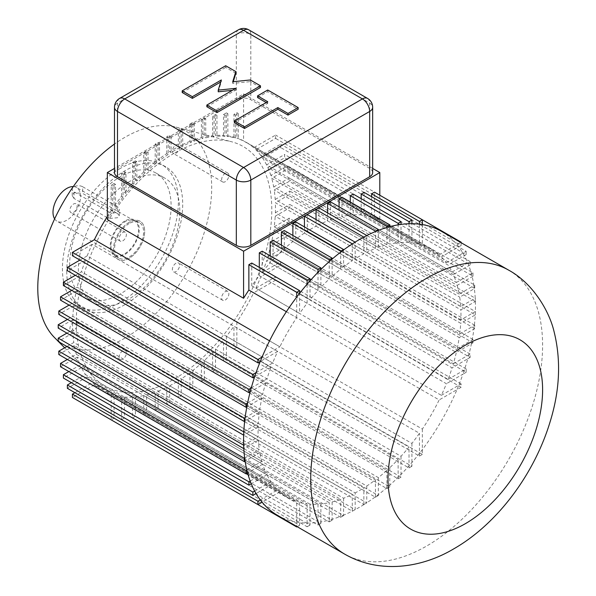 <?xml version="1.0" encoding="UTF-8"?>
<svg xmlns="http://www.w3.org/2000/svg" width="596" height="596" viewBox="0 0 596 596"><rect width="100%" height="100%" fill="white"/><g stroke="black" fill="none" stroke-linecap="round" stroke-linejoin="round"><path stroke-width="0.45" stroke-dasharray="2.98 2.23" d="M269.556 340.852L279.867 346.805L262.076 357.071M82.71 186.779L117.486 206.857L117.486 213.532L82.71 193.447L82.71 186.779A6.146 3.546 0 0 0 76.005 186.004A6.146 3.546 0 0 0 72.213 189.29A6.146 3.546 0 0 0 74.016 191.8L74.016 198.468L108.792 218.546L108.792 211.878A6.146 3.546 0 0 0 115.497 212.645A6.146 3.546 0 0 0 119.289 209.367A6.146 3.546 0 0 0 117.486 206.857M110.968 245.768A19.474 11.242 120 0 0 114.998 254.678A19.474 11.242 120 0 0 124.735 253.717A19.474 11.242 120 0 0 137.46 236.56A19.474 11.242 120 0 0 134.472 220.952A19.474 11.242 120 0 0 124.735 221.921A19.474 11.242 120 0 0 110.968 245.768M117.486 213.532L119.289 215.625L117.486 217.734L108.792 218.546M74.016 198.468L72.213 195.548L74.016 192.635L82.71 193.447M54.638 218.874A19.474 11.242 120 0 0 57.03 221.213A19.474 11.242 120 0 0 66.767 220.244A19.474 11.242 120 0 0 79.484 203.087A19.474 11.242 120 0 0 76.504 187.487A19.474 11.242 120 0 0 73.286 186.585M124.735 221.079A20.495 11.831 120 0 0 110.245 246.185A20.495 11.831 120 0 0 114.492 255.565A20.495 11.831 120 0 0 124.735 254.552A20.495 11.831 120 0 0 138.123 236.493A20.495 11.831 120 0 0 134.987 220.066A20.495 11.831 120 0 0 124.735 221.079M122.769 240.866A5.126 2.958 120 0 0 126.121 236.351A5.126 2.958 120 0 0 125.331 232.246A5.126 2.958 120 0 0 122.769 232.5A5.126 2.958 120 0 0 119.424 237.014A5.126 2.958 120 0 0 120.213 241.119A5.126 2.958 120 0 0 122.769 240.866M277.535 515.361A163.967 94.667 120 0 0 296.689 522.156L296.689 501.616L111.184 394.515L111.184 419.86L114.082 418.183L114.082 395.386A143.472 82.829 120 0 0 121.614 396.824L307.119 503.925A143.472 82.829 120 0 1 299.587 502.48L114.082 395.386M299.587 502.48L299.587 522.573A163.967 94.667 -60 0 1 296.689 522.156L296.689 526.424M114.082 418.183L299.587 525.285L299.587 522.573A163.967 94.667 120 0 0 307.119 523.042L307.119 503.925M169.666 402.486L355.171 509.587L355.171 492.914L169.666 385.813L169.666 402.486L166.768 404.163L166.768 387.296L352.273 494.389A143.472 82.829 120 0 1 343.594 498.249L158.089 391.147L158.089 408.498L155.191 410.167L155.191 392.243L340.696 499.344A143.472 82.829 120 0 1 332.136 501.966L146.631 394.872L146.631 413.11L143.733 414.786L143.733 395.55L329.238 502.652A143.472 82.829 120 0 1 320.909 503.985L135.404 396.884L135.404 416.284L132.506 417.96L132.506 397.115L318.003 504.216A143.472 82.829 120 0 1 310.017 504.194L310.017 523.005A163.967 94.667 -60 0 1 307.119 523.042L307.119 526.752L121.614 419.658L121.614 396.824M310.017 504.194L124.512 397.092L124.512 417.982L310.017 525.083L310.017 523.005A163.967 94.667 120 0 0 318.003 522.334L318.003 504.216M320.909 503.985L320.909 521.895A163.967 94.667 -60 0 1 318.003 522.334L318.003 525.061L132.506 417.96M135.404 416.284L320.909 523.385L320.909 521.895A163.967 94.667 120 0 0 329.238 520.077L329.238 502.652M332.136 501.966L332.136 519.265A163.967 94.667 -60 0 1 329.238 520.077L329.238 521.887L143.733 414.786M146.631 413.11L332.136 520.211L332.136 519.265A163.967 94.667 120 0 0 340.696 516.33L340.696 499.344M343.594 498.249L343.594 515.168A163.967 94.667 -60 0 1 340.696 516.33L340.696 517.268L155.191 410.167M158.089 408.498L343.594 515.6L343.594 515.168A163.967 94.667 120 0 0 352.273 511.167L352.273 494.389M355.171 509.587L353.719 510.422A163.967 94.667 -60 0 1 352.273 511.167L166.768 404.163M352.273 511.256L353.719 510.422A163.967 94.667 120 0 0 359.515 507.241A163.967 94.667 120 0 0 365.311 503.732L363.865 504.566L178.36 397.465L178.36 380.792L363.865 487.893A143.472 82.829 120 0 1 359.515 490.508A143.472 82.829 120 0 1 355.171 492.914M253.665 147.734A143.472 82.829 120 0 0 245.746 142.019L431.251 249.121A143.472 82.829 120 0 1 439.163 254.827L253.665 147.734L275.613 135.061L275.613 138.406L255.863 149.805L441.368 256.906A143.472 82.829 120 0 1 446.389 262.709L260.884 155.608L280.656 144.195L280.656 147.54L262.568 157.985L448.073 265.086A143.472 82.829 120 0 1 452.081 271.992L266.576 164.891L284.627 154.468L284.627 157.821L267.827 167.521L453.332 274.622A143.472 82.829 120 0 1 456.342 282.504L270.837 175.403L287.495 165.785L287.495 169.13L271.694 178.249L457.199 285.35A143.472 82.829 120 0 1 459.203 294.081L473.917 285.581A163.967 94.667 -60 0 1 474.356 288.68L459.71 297.136A143.472 82.829 120 0 1 460.708 306.575L475.228 298.194A163.967 94.667 120 0 0 474.356 288.68L474.729 288.464L289.224 181.363L274.205 190.035L459.71 297.136M475.31 311.529L475.31 313.205A163.967 94.667 120 0 0 475.31 299.818L475.31 301.494L460.872 309.831A143.472 82.829 120 0 1 460.872 319.873L475.31 311.529L289.805 204.435L289.805 207.78L275.203 216.214L460.708 323.315A143.472 82.829 120 0 1 459.71 333.909L274.205 226.808A143.472 82.829 120 0 0 275.203 216.214M343.594 249.947L343.594 266.866A143.472 82.829 120 0 1 352.273 260.705L352.273 243.935M431.251 249.121A143.472 82.829 120 0 0 422.348 245.12L374.519 217.51A143.472 82.829 -60 0 1 379.808 219.619L243.578 140.969A143.472 82.829 120 0 0 238.288 138.853L236.843 138.019A143.472 82.829 120 0 1 245.746 142.019M107.347 216.46A143.472 82.829 120 0 1 111.184 210.567L112.629 211.401A143.472 82.829 120 0 0 107.347 219.619M286.378 311.715L296.689 317.668A143.472 82.829 120 0 0 279.867 346.805M255.863 288.211A143.472 82.829 120 0 0 260.884 276.611L446.389 383.712A143.472 82.829 120 0 1 441.368 395.312L255.863 288.211L275.613 276.812L275.613 280.157L253.665 292.83L439.163 399.931A143.472 82.829 120 0 1 422.348 429.068L236.843 321.967A143.472 82.829 120 0 0 253.665 292.83M304.444 226.92L304.444 233.096L352.273 260.705M330.512 201.85L330.512 219.782L378.333 247.392L378.333 230.399M143.733 152.71L145.178 153.544L145.178 172.78L143.733 171.946L143.733 152.71L146.631 151.034L146.631 169.279L148.076 170.113A143.472 82.829 120 0 1 156.636 162.857L155.191 162.023L155.191 144.09L158.089 142.422L158.089 159.765A143.472 82.829 120 0 1 166.768 153.604L168.214 154.446L168.214 137.579L166.768 136.737L169.666 135.069L169.666 151.742L171.112 152.576L171.112 135.903L169.666 135.069M168.214 137.579L171.112 135.903M174.01 153.351A138.294 79.842 120 0 0 86.86 265.369A138.294 79.842 120 0 0 94.958 378.371A138.294 79.842 120 0 0 174.01 379.183A138.294 79.842 120 0 0 267.001 247.526A138.294 79.842 120 0 0 231.568 141.751A138.294 79.842 120 0 0 174.01 153.351M111.184 210.567L111.184 185.222L114.082 183.546L114.082 206.35L115.527 207.185A143.472 82.829 120 0 1 123.067 197.045L123.067 174.211L125.965 172.542L125.965 193.424A143.472 82.829 120 0 1 133.951 184.179L133.951 163.341L136.849 161.665L136.849 181.065A143.472 82.829 120 0 1 145.178 172.78M123.067 197.045L121.614 196.203A143.472 82.829 120 0 0 114.082 206.35M121.614 196.203L121.614 173.376L124.512 171.7L124.512 192.59L125.965 193.424M133.951 184.179L132.506 183.344A143.472 82.829 120 0 0 124.512 192.59M132.506 183.344L132.506 162.499L135.404 160.831L135.404 180.23L136.849 181.065M143.733 171.946A143.472 82.829 120 0 0 135.404 180.23M155.191 162.023A143.472 82.829 120 0 0 146.631 169.279M166.768 153.604L166.768 136.737M191.383 142.221L189.93 141.379L189.93 124.035L191.383 124.869L191.383 142.221A143.472 82.829 120 0 0 182.704 146.072L182.704 129.205L179.806 130.882L179.806 147.555L178.36 146.72A143.472 82.829 120 0 0 174.01 149.127A143.472 82.829 120 0 0 169.666 151.742M178.36 146.72L178.36 130.047L181.258 128.371L181.258 145.238L182.704 146.072M189.93 141.379A143.472 82.829 120 0 0 181.258 145.238M189.93 124.035L192.836 122.359L192.836 140.291L194.281 141.125A143.472 82.829 120 0 1 202.841 138.495L202.841 120.258L205.739 118.582L205.739 137.818A143.472 82.829 120 0 1 214.068 136.484L214.068 117.084L216.966 115.408L216.966 136.253A143.472 82.829 120 0 1 224.96 136.275L224.96 115.386L227.858 113.709L227.858 136.544A143.472 82.829 120 0 1 235.39 137.981L235.39 115.184L238.288 113.508L238.288 138.853M202.841 138.495L201.396 137.661A143.472 82.829 120 0 0 192.836 140.291M201.396 137.661L201.396 119.424L204.294 117.747L204.294 136.983L205.739 137.818M214.068 136.484L212.623 135.65A143.472 82.829 120 0 0 204.294 136.983M212.623 135.65L212.623 116.242L215.521 114.574L215.521 135.411L216.966 136.253M224.96 136.275L223.507 135.434A143.472 82.829 120 0 0 215.521 135.411M223.507 135.434L223.507 114.551L226.405 112.875L226.405 135.709L227.858 136.544M235.39 137.981L233.945 137.147A143.472 82.829 120 0 0 226.405 135.709M233.945 137.147L233.945 114.35L236.843 112.674L236.843 138.019M260.884 155.608A143.472 82.829 120 0 0 255.863 149.805M266.576 164.891A143.472 82.829 120 0 0 262.568 157.985M270.837 175.403A143.472 82.829 120 0 0 267.827 167.521M459.203 294.081L273.698 186.98A143.472 82.829 120 0 0 271.694 178.249M273.698 186.98L289.224 178.018L289.224 181.363M460.708 306.575L275.203 199.474A143.472 82.829 120 0 0 274.205 190.035M275.203 199.474L289.805 191.048L289.805 194.393L275.367 202.729L460.872 309.831M460.872 319.873L275.367 212.772A143.472 82.829 120 0 0 275.367 202.729M275.367 212.772L289.805 204.435M274.205 226.808L289.224 218.136L289.224 221.481L273.698 230.443L459.203 337.545A143.472 82.829 120 0 1 457.199 348.585L271.694 241.484A143.472 82.829 120 0 0 273.698 230.443M271.694 241.484L287.495 232.365L287.495 235.711L270.837 245.329L456.342 352.43A143.472 82.829 120 0 1 453.332 363.784L267.827 256.69A143.472 82.829 120 0 0 270.837 245.329M267.827 256.69L284.627 246.982L284.627 250.335L266.576 260.75L452.081 367.851A143.472 82.829 120 0 1 448.073 379.391L262.568 272.29A143.472 82.829 120 0 0 266.576 260.75M262.568 272.29L280.656 261.853L280.656 265.198L260.884 276.611M236.843 321.967L236.843 347.312L233.945 348.98L233.945 326.183L419.45 433.285A143.472 82.829 120 0 1 411.91 443.424L226.405 336.323A143.472 82.829 120 0 0 233.945 326.183M226.405 336.323L226.405 359.157L223.507 360.826L223.507 339.944L409.012 447.045A143.472 82.829 120 0 1 401.026 456.29L215.521 349.189A143.472 82.829 120 0 0 223.507 339.944M215.521 349.189L215.521 370.027L212.623 371.703L212.623 352.303L398.128 459.404A143.472 82.829 120 0 1 389.799 467.689L204.294 360.587A143.472 82.829 120 0 0 212.623 352.303M204.294 360.587L204.294 379.823L201.396 381.492L201.396 363.255L386.901 470.356A143.472 82.829 120 0 1 378.333 477.605L192.836 370.511A143.472 82.829 120 0 0 201.396 363.255M192.836 370.511L192.836 388.436L189.93 390.112L189.93 372.761L375.435 479.862A143.472 82.829 120 0 1 366.764 486.023L181.258 378.922A143.472 82.829 120 0 0 189.93 372.761M181.258 378.922L181.258 395.789L178.36 397.465M169.666 385.813A143.472 82.829 120 0 0 174.01 383.407A143.472 82.829 120 0 0 178.36 380.792M158.089 391.147A143.472 82.829 120 0 0 166.768 387.296M146.631 394.872A143.472 82.829 120 0 0 155.191 392.243M135.404 396.884A143.472 82.829 120 0 0 143.733 395.55M124.512 397.092A143.472 82.829 120 0 0 132.506 397.115M124.512 417.982L121.614 419.658M102.274 390.514L287.779 497.615A143.472 82.829 120 0 1 279.867 491.901L94.362 384.8A143.472 82.829 120 0 0 102.274 390.514A143.472 82.829 120 0 0 111.184 394.515M94.362 384.8L72.414 397.472M74.902 392.69L92.157 382.729L277.661 489.823A143.472 82.829 120 0 1 272.648 484.019L87.143 376.918A143.472 82.829 120 0 0 92.157 382.729M87.143 376.918L67.37 388.339M71.378 382.669L85.459 374.549L270.964 481.642A143.472 82.829 120 0 1 266.948 474.736L81.443 367.643A143.472 82.829 120 0 0 85.459 374.549M81.443 367.643L63.392 378.058M68.86 371.554L80.199 365.013L265.704 472.114A143.472 82.829 120 0 1 262.694 464.232L77.189 357.131A143.472 82.829 120 0 0 80.199 365.013M77.189 357.131L60.531 366.749M67.355 359.455L76.325 354.277L261.83 461.378A143.472 82.829 120 0 1 259.826 452.655L74.321 345.553A143.472 82.829 120 0 0 76.325 354.277M74.321 345.553L58.795 354.516M66.894 346.5L73.822 342.499L259.327 449.593A143.472 82.829 120 0 1 258.329 440.153L72.824 333.052A143.472 82.829 120 0 0 73.822 342.499M72.824 333.052L58.214 341.486M66.908 333.119L72.66 329.804L258.165 436.905A143.472 82.829 120 0 1 258.165 426.863L72.66 319.761A143.472 82.829 120 0 0 72.66 329.804M72.66 319.761L58.214 328.098M67.475 319.404L72.824 316.32L258.329 423.421A143.472 82.829 120 0 1 259.327 412.827L73.822 305.726A143.472 82.829 120 0 0 72.824 316.32M73.822 305.726L58.795 314.397M69.091 305.107L74.321 302.083L259.826 409.184A143.472 82.829 120 0 1 261.83 398.143L76.325 291.042A143.472 82.829 120 0 0 74.321 302.083M76.325 291.042L60.531 300.168M71.729 290.356L77.189 287.205L262.694 394.299A143.472 82.829 120 0 1 265.704 382.945L80.199 275.844A143.472 82.829 120 0 0 77.189 287.205M80.199 275.844L63.392 285.544M75.357 275.292L81.443 271.776L266.948 378.877A143.472 82.829 120 0 1 270.964 367.337L85.459 260.236A143.472 82.829 120 0 0 81.443 271.776M85.459 260.236L67.37 270.681M79.946 260.072L87.143 255.922L272.648 363.016A143.472 82.829 120 0 1 277.661 351.424L92.157 244.323A143.472 82.829 120 0 0 87.143 255.922M92.157 244.323L72.414 255.721M191.383 124.869L194.281 123.201L192.836 122.359M108.792 211.878L74.016 191.8M179.806 147.555A143.472 82.829 120 0 0 175.462 149.961A143.472 82.829 120 0 0 171.112 152.576M145.178 153.544L148.076 151.876L146.631 151.034M148.076 151.876L148.076 170.113M112.629 211.401L112.629 186.056L115.527 184.387L115.527 207.185M372.664 168.43L243.578 93.9L114.492 168.43M243.578 93.9L243.578 140.969M194.281 123.201L194.281 141.125M168.214 154.446A143.472 82.829 120 0 0 159.534 160.607L159.534 143.256L158.089 142.422M156.636 162.857L156.636 144.932L159.534 143.256M136.849 161.665L135.404 160.831M133.951 163.341L132.506 162.499M125.965 172.542L124.512 171.7M123.067 174.211L121.614 173.376M115.527 184.387L114.082 183.546M112.629 186.056L111.184 185.222M296.689 317.668L296.689 297.121M259.297 267.388L259.297 275.695A143.472 82.829 -60 0 0 251.758 285.834L251.758 263.037M270.182 255.803L270.182 262.829A143.472 82.829 -60 0 0 262.195 272.074L262.195 251.192M281.409 245.127L281.409 251.43A143.472 82.829 -60 0 0 273.08 259.722L273.08 240.315M292.867 235.465L292.867 241.514A143.472 82.829 -60 0 0 284.307 248.77L284.307 230.525M304.444 233.096A143.472 82.829 -60 0 0 295.765 239.257L295.765 221.906M316.036 219.574L316.036 226.212A143.472 82.829 -60 0 0 311.693 228.611A143.472 82.829 -60 0 0 307.342 231.226L307.342 214.553M327.614 212.869L327.614 220.87A143.472 82.829 -60 0 0 318.935 224.729L318.935 207.862M330.512 219.782A143.472 82.829 -60 0 1 339.072 217.153L339.072 206.79M350.299 202.044L350.299 215.134A143.472 82.829 -60 0 0 341.97 216.467L341.97 197.231M361.183 198.669L361.183 214.925A143.472 82.829 -60 0 0 353.197 214.903L353.197 194.058M371.621 196.717L371.621 216.639A143.472 82.829 -60 0 0 364.089 215.193L364.089 192.366M374.519 217.51L374.519 192.165M379.808 195.212L379.808 219.619M251.758 285.834L299.587 313.451L299.587 293.359M259.297 275.695L307.119 303.304A143.472 82.829 120 0 0 299.587 313.451M307.119 303.304L307.119 284.188M262.195 272.074L310.017 299.691L310.017 280.88M270.182 262.829L318.003 290.446A143.472 82.829 120 0 0 310.017 299.691M318.003 290.446L318.003 272.327M273.08 259.722L320.909 287.332L320.909 269.422M281.409 251.43L329.238 279.047A143.472 82.829 120 0 0 320.909 287.332M329.238 279.047L329.238 261.614M284.307 248.77L332.136 276.38L332.136 259.081M292.867 241.514L340.696 269.124A143.472 82.829 120 0 0 332.136 276.38M340.696 269.124L340.696 252.13M295.765 239.257L343.594 266.866M277.661 351.424L260.266 361.467M256.086 372.575L272.648 363.016M353.719 243.004L355.171 242.17L355.171 258.843A143.472 82.829 120 0 1 359.515 256.22A143.472 82.829 120 0 1 363.865 253.821L363.865 237.148L365.311 236.307M307.342 231.226L355.171 258.843M363.865 253.821L316.036 226.212M318.935 224.729L366.764 252.339L366.764 235.569M327.614 220.87L375.435 248.48A143.472 82.829 120 0 0 366.764 252.339M375.435 248.48L375.435 231.561M339.072 217.153L386.901 244.762A143.472 82.829 120 0 0 378.333 247.392M386.901 244.762L386.901 227.471M341.97 216.467L389.799 244.084L389.799 226.651M350.299 215.134L398.128 242.751A143.472 82.829 120 0 0 389.799 244.084M398.128 242.751L398.128 224.841M353.197 214.903L401.026 242.512L401.026 224.401M122.769 350.828A5.126 2.958 120 0 0 119.148 357.108A5.126 2.958 120 0 0 120.213 359.455A5.126 2.958 120 0 0 124.162 358.077A5.126 2.958 120 0 0 126.397 352.921A5.126 2.958 120 0 0 125.331 350.575A5.126 2.958 120 0 0 122.769 350.828M77.122 324.477A5.126 2.958 120 0 0 76.057 322.131A5.126 2.958 120 0 0 72.109 323.501A5.126 2.958 120 0 0 69.874 328.657A5.126 2.958 120 0 0 70.939 331.004A5.126 2.958 120 0 0 74.887 329.633A5.126 2.958 120 0 0 77.122 324.477M221.34 79.961L221.34 81.637L220.714 81.995M218.233 91.791L221.34 81.637M235.83 88.327L235.83 90.003L232.313 90.361M206.842 106.736L235.83 90.003M250.32 79.961L250.32 81.637L260.467 87.493M232.723 81.756L232.723 83.425L250.32 81.637M233.252 81.697L232.723 83.425M225.683 65.739L225.683 67.415L235.83 73.271M182.205 92.514L225.683 67.415M267.716 90.003L267.716 91.68L298.149 109.247M257.569 97.535L267.716 91.68M267.716 101.715L267.716 103.391L266.263 102.557M234.377 122.634L267.716 103.391M114.492 172.549A10.251 5.915 180 0 1 117.486 168.37L117.486 103.101L236.329 34.493L236.329 99.755A10.251 5.915 180 0 1 250.819 99.755L250.819 34.493L369.662 103.101L369.662 168.37A10.251 5.915 180 0 1 372.664 172.549M236.329 99.755L117.486 168.37M369.662 168.37L250.819 99.755M287.779 497.615A143.472 82.829 120 0 0 296.689 501.616M235.39 115.184L233.945 114.35M238.288 113.508L236.843 112.674M419.45 224.163L419.45 244.248L371.621 216.639M422.348 224.573L422.348 245.12M224.96 115.386L223.507 114.551M227.858 113.709L226.405 112.875M409.012 223.724L409.012 242.535L361.183 214.925M364.089 215.193L411.91 242.803L411.91 223.686M214.068 117.084L212.623 116.242M216.966 115.408L215.521 114.574M202.841 120.258L201.396 119.424M205.739 118.582L204.294 117.747M179.806 130.882L178.36 130.047M182.704 129.205L181.258 128.371M156.636 144.932L155.191 144.09M158.089 159.765L159.534 160.607M409.012 242.535A143.472 82.829 120 0 0 401.026 242.512M419.45 244.248A143.472 82.829 120 0 0 411.91 242.803M270.964 367.337L254.671 376.746M251.259 387.936L266.948 378.877M265.704 382.945L250.193 391.9M247.601 403.015L262.694 394.299M261.83 398.143L246.856 406.792M245.112 417.684L259.826 409.184M259.327 412.827L244.673 421.283M243.801 431.802L258.329 423.421M258.165 426.863L243.66 435.162M243.719 435.199L243.719 433.523M279.867 491.901L262.076 502.175M260.266 499.873L277.661 489.823M272.648 484.019L256.086 493.577M254.671 491.052L270.964 481.642M266.948 474.736L251.259 483.796M250.193 481.069L265.704 472.114M262.694 464.232L247.601 472.941M246.856 470.028L261.83 461.378M259.826 452.655L245.112 461.148M244.673 458.056L259.327 449.593M258.329 440.153L243.801 448.542M243.719 446.911L243.652 445.205M243.719 445.242L258.165 436.905M299.587 525.285L297.151 526.693M310.017 525.083L307.119 526.752M320.909 523.385L318.003 525.061M332.136 520.211L329.238 521.887M343.594 515.6L340.696 517.268M422.348 429.068L422.348 454.405L236.843 347.312M422.348 454.405L419.45 456.082L233.945 348.98M419.45 456.082L419.45 433.285M411.91 443.424L411.91 466.258L226.405 359.157M411.91 466.258L409.012 467.927L223.507 360.826M409.012 467.927L409.012 447.045M401.026 456.29L401.026 477.128L215.521 370.027M401.026 477.128L398.128 478.804L212.623 371.703M398.128 478.804L398.128 459.404M389.799 467.689L389.799 486.925L204.294 379.823M389.799 486.925L386.901 488.593L201.396 381.492M386.901 488.593L386.901 470.356M378.333 477.605L378.333 495.537L192.836 388.436M378.333 495.537L375.435 497.213L189.93 390.112M375.435 497.213L375.435 479.862M366.764 486.023L366.764 502.89L181.258 395.789M363.865 504.566L363.865 487.893M366.764 502.89L365.311 503.732A163.967 94.667 -60 0 0 366.764 502.8A163.967 94.667 120 0 0 375.435 496.781A163.967 94.667 -60 0 0 378.333 494.598A163.967 94.667 120 0 0 386.901 487.647A163.967 94.667 -60 0 0 389.799 485.114A163.967 94.667 120 0 0 398.128 477.307A163.967 94.667 -60 0 0 401.026 474.401A163.967 94.667 120 0 0 409.012 465.856A163.967 94.667 -60 0 0 411.91 462.541A163.967 94.667 120 0 0 419.45 453.37A163.967 94.667 -60 0 0 422.348 449.608A163.967 94.667 120 0 0 456.953 389.657L439.163 399.931M441.368 395.312L461.118 383.913L461.118 387.258L275.613 280.157M461.118 387.258L456.953 389.657A163.967 94.667 -60 0 0 458.764 385.269A163.967 94.667 120 0 0 462.943 374.154L446.389 383.712M461.118 383.913L275.613 276.812M448.073 379.391L466.161 368.954L466.161 372.299L280.656 265.198M466.161 372.299L462.943 374.154A163.967 94.667 -60 0 0 464.358 369.989A163.967 94.667 120 0 0 467.771 358.799L452.081 367.851M466.161 368.954L280.656 261.853M453.332 363.784L470.132 354.084L470.132 357.436L284.627 250.335M470.132 357.436L467.771 358.799A163.967 94.667 -60 0 0 468.836 354.836A163.967 94.667 120 0 0 471.436 343.713L456.342 352.43M470.132 354.084L284.627 246.982M457.199 348.585L472.993 339.467L472.993 342.812L287.495 235.711M472.993 342.812L471.436 343.713A163.967 94.667 -60 0 0 472.174 339.936A163.967 94.667 120 0 0 473.917 329.052L459.203 337.545M472.993 339.467L287.495 232.365M459.71 333.909L474.729 325.237L474.729 328.582L289.224 221.481M474.729 328.582L473.917 329.052A163.967 94.667 -60 0 0 474.356 325.446A163.967 94.667 120 0 0 475.228 314.926L460.708 323.315M474.729 325.237L289.224 218.136M475.31 314.882L475.228 314.926A163.967 94.667 -60 0 0 475.31 313.205L475.31 314.882L289.805 207.78M439.163 254.827L460.648 242.423M422.348 219.775L275.613 135.061M461.118 242.691L461.118 245.507L275.613 138.406M461.118 245.507L441.368 256.906M446.389 262.709L466.161 251.296L280.656 144.195M466.161 251.296L466.161 254.641L280.656 147.54M466.161 254.641L448.073 265.086M452.081 271.992L470.132 261.57L284.627 154.468M470.132 261.57L470.132 264.915L284.627 157.821M470.132 264.915L453.332 274.622M456.342 282.504L472.993 272.886L287.495 165.785M472.993 272.886L472.993 276.231L287.495 169.13M472.993 276.231L457.199 285.35M441.494 231.367A163.967 94.667 120 0 1 456.953 244.561A163.967 94.667 -60 0 1 458.764 246.863A163.967 94.667 120 0 1 462.943 253.151A163.967 94.667 -60 0 1 464.358 255.684A163.967 94.667 120 0 1 467.771 262.933A163.967 94.667 -60 0 1 468.836 265.667A163.967 94.667 120 0 1 471.436 273.788A163.967 94.667 -60 0 1 472.174 276.708A163.967 94.667 120 0 1 473.917 285.581L474.729 285.111L289.224 178.018M474.729 285.111L474.729 288.464M475.31 298.142L475.31 299.818A163.967 94.667 -60 0 0 475.228 298.194L289.805 191.048M475.31 301.494L289.805 194.393M228.871 175.425A5.126 2.958 120 0 0 227.814 173.078A5.126 2.958 120 0 0 225.251 173.332A5.126 2.958 120 0 0 221.63 179.612A5.126 2.958 120 0 0 222.688 181.951A5.126 2.958 120 0 0 226.636 180.581A5.126 2.958 120 0 0 228.871 175.425M225.251 300.034A5.126 2.958 120 0 0 228.596 295.519A5.126 2.958 120 0 0 227.814 291.414A5.126 2.958 120 0 0 225.251 291.668A5.126 2.958 120 0 0 221.906 296.182A5.126 2.958 120 0 0 222.688 300.287A5.126 2.958 120 0 0 225.251 300.034M175.976 263.216A5.126 2.958 120 0 0 172.631 267.731A5.126 2.958 120 0 0 173.414 271.836A5.126 2.958 120 0 0 175.976 271.582A5.126 2.958 120 0 0 179.321 267.068A5.126 2.958 120 0 0 178.539 262.963A5.126 2.958 120 0 0 175.976 263.216M172.356 151.161A5.126 2.958 120 0 0 173.414 153.507A5.126 2.958 120 0 0 177.362 152.136A5.126 2.958 120 0 0 179.597 146.974A5.126 2.958 120 0 0 178.539 144.634A5.126 2.958 120 0 0 174.591 146.005A5.126 2.958 120 0 0 172.356 151.161M129.086 222.338A22.03 12.717 120 0 0 113.508 249.322A22.03 12.717 120 0 0 118.068 259.409A22.03 12.717 120 0 0 129.086 258.314A22.03 12.717 120 0 0 143.48 238.899A22.03 12.717 120 0 0 140.097 221.243A22.03 12.717 120 0 0 129.086 222.338M113.516 249.329A22.03 12.717 120 0 0 118.082 259.416A22.03 12.717 120 0 0 129.101 258.329A22.03 12.717 120 0 0 143.494 238.907A22.03 12.717 120 0 0 140.112 221.258A22.03 12.717 120 0 0 129.101 222.345A22.03 12.717 120 0 0 113.516 249.329M129.086 181.758A71.736 41.415 120 0 0 78.359 269.615A71.736 41.415 120 0 0 93.214 302.448A71.736 41.415 120 0 0 129.086 298.901A71.736 41.415 120 0 0 175.947 235.688A71.736 41.415 120 0 0 164.95 178.204A71.736 41.415 120 0 0 129.086 181.758M120.392 168.37A81.98 47.33 120 0 0 62.416 268.774A81.98 47.33 120 0 0 79.395 306.307A81.98 47.33 120 0 0 120.392 302.246A81.98 47.33 120 0 0 173.943 230.004A81.98 47.33 120 0 0 161.382 164.31A81.98 47.33 120 0 0 120.392 168.37M69.665 264.594A71.736 41.415 120 0 0 84.52 297.434A71.736 41.415 120 0 0 120.392 293.88A71.736 41.415 120 0 0 167.252 230.667A71.736 41.415 120 0 0 156.256 173.183A71.736 41.415 120 0 0 120.392 176.736A71.736 41.415 120 0 0 69.665 264.594M54.437 337.5A122.97 70.998 120 0 0 124.735 338.223A122.97 70.998 120 0 0 207.423 221.153A122.97 70.998 120 0 0 175.917 127.097A122.97 70.998 120 0 0 124.735 137.408A122.97 70.998 120 0 0 114.492 144.023M73.494 212.414A5.126 2.958 120 0 0 76.847 207.9A5.126 2.958 120 0 0 76.057 203.795A5.126 2.958 120 0 0 73.494 204.048A5.126 2.958 120 0 0 70.149 208.563A5.126 2.958 120 0 0 70.939 212.668A5.126 2.958 120 0 0 73.494 212.414M66.767 271.284A81.98 47.33 120 0 0 83.745 308.817A81.98 47.33 120 0 0 124.735 304.757A81.98 47.33 120 0 0 178.293 232.515A81.98 47.33 120 0 0 165.725 166.82A81.98 47.33 120 0 0 124.735 170.881A81.98 47.33 120 0 0 66.767 271.284M129.101 223.604A20.495 11.831 120 0 0 115.706 241.663A20.495 11.831 120 0 0 118.85 258.083A20.495 11.831 120 0 0 129.101 257.07A20.495 11.831 120 0 0 142.489 239.011A20.495 11.831 120 0 0 139.345 222.584A20.495 11.831 120 0 0 129.101 223.604M508.649 270.137A163.967 94.667 -60 0 1 533.778 401.525A163.967 94.667 -60 0 1 426.662 546.01A163.967 94.667 -60 0 1 344.682 554.131M367.538 98.414A10.251 5.915 120 0 1 369.662 103.101A10.251 5.915 180 0 1 372.664 107.287M119.61 98.414A10.251 5.915 60 0 0 117.486 103.101A10.251 5.915 0 0 0 114.492 107.287M238.452 29.8A10.251 5.915 60 0 0 236.329 34.493A10.251 5.915 0 0 1 250.819 34.493A10.251 5.915 120 0 0 248.696 29.8M114.998 254.678L57.03 221.213M72.213 195.548L72.213 189.29M119.289 215.625L119.289 209.367M125.331 350.575L76.057 322.131M222.688 300.287L173.414 271.836M222.688 181.951L173.414 153.507M58.214 341.314L58.624 341.724M64.644 347.796L94.958 378.371M83.745 308.817L79.395 306.307M84.52 297.434L93.214 302.448M125.331 232.246L76.057 203.795M118.85 258.083L114.492 255.565M134.472 220.952L76.504 187.487M120.213 359.455L70.939 331.004M227.814 291.414L178.539 262.963M227.814 173.078L178.539 144.634M175.917 127.097L231.568 141.751M165.725 166.82L161.382 164.31M156.256 173.183L164.95 178.204M120.213 241.119L70.939 212.668M139.345 222.584L134.987 220.066"/><path stroke-width="0.89" d="M365.311 236.307L366.764 235.569A163.967 94.667 -60 0 0 365.311 236.307A163.967 94.667 120 0 0 359.515 239.488A163.967 94.667 120 0 0 353.719 243.004A163.967 94.667 -60 0 0 352.273 243.935A163.967 94.667 120 0 0 343.594 249.947A163.967 94.667 -60 0 0 340.696 252.13A163.967 94.667 120 0 0 332.136 259.081A163.967 94.667 -60 0 0 329.238 261.614A163.967 94.667 120 0 0 320.909 269.422A163.967 94.667 -60 0 0 318.003 272.327A163.967 94.667 120 0 0 310.017 280.88A163.967 94.667 -60 0 0 307.119 284.188A163.967 94.667 120 0 0 299.587 293.359A163.967 94.667 -60 0 0 296.689 297.121A163.967 94.667 120 0 0 262.076 357.071L257.919 359.477L72.414 252.376L94.362 239.704L269.556 340.852M73.286 186.585A19.474 11.242 120 0 0 66.767 188.448A19.474 11.242 120 0 0 52.999 212.295A19.474 11.242 120 0 0 54.638 218.874M243.719 446.911A163.967 94.667 120 0 0 243.801 448.542L243.719 446.911A163.967 94.667 120 0 1 243.719 433.523A163.967 94.667 -60 0 1 243.801 431.802A163.967 94.667 120 0 1 244.673 421.283A163.967 94.667 -60 0 1 245.112 417.684A163.967 94.667 120 0 1 246.856 406.792A163.967 94.667 -60 0 1 247.601 403.015A163.967 94.667 120 0 1 250.193 391.9A163.967 94.667 -60 0 1 251.259 387.936A163.967 94.667 120 0 1 254.671 376.746A163.967 94.667 -60 0 1 256.086 372.575A163.967 94.667 120 0 1 260.266 361.467A163.967 94.667 -60 0 1 262.076 357.071M243.801 448.542A163.967 94.667 120 0 0 244.673 458.056A163.967 94.667 -60 0 0 245.112 461.148A163.967 94.667 120 0 0 246.856 470.028A163.967 94.667 -60 0 0 247.601 472.941A163.967 94.667 120 0 0 250.193 481.069A163.967 94.667 -60 0 0 251.259 483.796A163.967 94.667 120 0 0 254.671 491.052A163.967 94.667 -60 0 0 256.086 493.577A163.967 94.667 120 0 0 260.266 499.873A163.967 94.667 -60 0 0 262.076 502.175A163.967 94.667 120 0 0 277.535 515.361L344.682 554.131A163.967 94.667 -60 0 1 319.553 422.743A163.967 94.667 -60 0 1 426.662 278.257A163.967 94.667 -60 0 1 508.649 270.137C532.489 283.04 549.065 310.412 554.027 331.45C561.134 359.939 559.897 389.829 550.317 421.126C534.724 473.403 497.883 523.526 453.996 548.715C421.871 567.921 379.838 574.306 344.682 554.131M375.435 231.561L378.333 229.46L378.333 230.399A163.967 94.667 -60 0 0 375.435 231.561A163.967 94.667 120 0 0 366.764 235.569M352.273 243.935L353.719 243.004M386.901 227.471L386.901 226.517L389.799 224.848L389.799 226.651A163.967 94.667 -60 0 0 386.901 227.471A163.967 94.667 120 0 0 378.333 230.399M340.696 252.13L340.696 251.192L343.594 249.523L343.594 249.947M107.347 216.46A143.472 82.829 120 0 0 94.362 239.704M286.378 311.715L248.86 290.058A143.472 82.829 -60 0 0 243.578 298.268L107.347 219.619L107.347 172.549L243.578 251.199L243.578 298.268M329.238 261.614L329.238 259.811L332.136 258.135L332.136 259.081M352.273 243.839L304.444 216.229L304.444 226.92M378.333 229.46L330.512 201.85L327.614 203.527L327.614 212.869M111.184 419.86L296.689 526.953L296.689 526.424M262.076 502.175L257.919 504.574L72.414 397.472L72.414 394.127L74.902 392.69M256.086 493.577L252.875 495.432L67.37 388.339L67.37 384.986L71.378 382.669M251.259 483.796L248.897 485.159L63.392 378.058L63.392 374.713L68.86 371.554M247.601 472.941L246.036 473.85L60.531 366.749L60.531 363.404L67.355 359.455M245.112 461.148L244.3 461.617L58.795 354.516L58.795 351.171L66.894 346.5M243.719 448.587L58.214 341.486L58.214 338.141L66.908 333.119M243.66 435.162L58.214 328.098L58.214 324.753L67.475 319.404M244.673 421.283L244.3 421.499L58.795 314.397L58.795 311.052L69.091 305.107M246.856 406.792L246.036 407.269L60.531 300.168L60.531 296.815L71.729 290.356M250.193 391.9L248.897 392.645L63.392 285.544L63.392 282.199L75.357 275.292M254.671 376.746L252.875 377.782L67.37 270.681L67.37 267.336L79.946 260.072M260.266 361.467L257.919 362.822L72.414 255.721L72.414 252.376M114.492 168.43L107.347 172.549M296.689 297.121L296.689 292.323L248.86 264.713L248.86 290.058M296.689 292.323L299.587 290.647L251.758 263.037L248.86 264.713M307.119 284.188L307.119 280.478L310.017 278.801L262.195 251.192L259.297 252.86L259.297 267.388M318.003 272.327L318.003 269.601L320.909 267.924L273.08 240.315L270.182 241.991L270.182 255.803M332.136 258.135L284.307 230.525L281.409 232.202L281.409 245.127M343.594 249.523L295.765 221.906L292.867 223.582L292.867 235.465M355.104 242.132L307.342 214.553L304.444 216.229M366.764 235.472L318.935 207.862L316.036 209.531L316.036 219.574M389.799 224.848L341.97 197.231L339.072 198.908L339.072 206.79M401.026 221.667L401.026 224.401A163.967 94.667 -60 0 0 398.128 224.841L398.128 223.344L401.026 221.667L353.197 194.058L350.299 195.734L350.299 202.044M411.91 219.976L411.91 223.686A163.967 94.667 -60 0 0 409.012 223.724L409.012 221.652L411.91 219.976L364.089 192.366L361.183 194.035L361.183 198.669M460.648 242.423L461.118 242.162L422.348 219.775L422.348 224.573A163.967 94.667 -60 0 0 419.45 224.163L419.45 221.451L422.348 219.775L374.519 192.165L371.621 193.834L371.621 196.717M243.578 251.199L379.808 172.549L379.808 195.212M299.587 290.647L299.587 293.359M307.119 280.478L259.297 252.86M310.017 278.801L310.017 280.88M318.003 269.601L270.182 241.991M320.909 267.924L320.909 269.422M329.238 259.811L281.409 232.202M340.696 251.192L292.867 223.582M257.919 362.822L257.919 359.477M252.875 377.782L252.875 374.437L256.086 372.575M248.897 392.645L248.897 389.3L251.259 387.936M363.798 237.111L316.036 209.531M375.435 231.136L327.614 203.527M386.901 226.517L339.072 198.908M398.128 223.344L350.299 195.734M192.352 96.694L182.205 90.838L225.683 65.739L235.83 71.594L232.723 81.756L250.32 79.961L260.467 85.817L216.989 110.923L206.842 105.067L235.83 88.327L218.233 90.123L221.34 79.961L192.352 96.694L192.352 98.37L182.205 92.514L182.205 90.838M220.714 81.995L192.352 98.37M218.233 90.123L218.233 91.791L232.313 90.361M206.842 105.067L206.842 106.736L216.989 112.592L216.989 110.923M260.467 85.817L260.467 87.493L216.989 112.592M235.83 71.594L235.83 73.271L233.252 81.697M244.524 126.821L234.377 120.966L267.716 101.715L257.569 95.859L267.716 90.003L298.149 107.578L288.002 113.434L277.855 107.578L244.524 126.821L244.524 128.49L234.377 122.634L234.377 120.966M277.855 107.578L277.855 109.247L244.524 128.49M288.002 113.434L288.002 115.103L277.855 109.247M298.149 107.578L298.149 109.247L288.002 115.103M257.569 95.859L257.569 97.535L266.263 102.557M372.664 107.287A10.251 10.251 0 0 0 367.538 98.414A10.251 5.915 120 0 0 362.413 98.921A10.251 5.915 60 0 1 369.662 111.467A10.251 5.915 180 0 0 372.664 107.287L372.664 172.549A10.251 5.915 180 0 1 369.662 176.736L369.662 111.467L250.819 180.081L250.819 245.343A10.251 5.915 180 0 1 236.329 245.343L236.329 180.081A10.251 5.915 0 0 0 250.819 180.081A10.251 5.915 60 0 0 243.578 167.528L362.413 98.921L243.578 30.307L124.735 98.921L243.578 167.528A10.251 5.915 120 0 0 236.329 180.081L117.486 111.467L117.486 176.736A10.251 5.915 180 0 1 114.492 172.549L114.492 107.287A10.251 5.915 0 0 0 117.486 111.467A10.251 5.915 120 0 1 124.735 98.921A10.251 5.915 60 0 0 119.61 98.414A10.251 10.251 0 0 0 114.492 107.287M117.486 176.736L236.329 245.343M250.819 245.343L369.662 176.736M379.808 172.549L372.664 168.43M419.45 221.451L371.621 193.834M409.012 221.652L361.183 194.035M252.875 374.437L67.37 267.336M248.897 389.3L63.392 282.199M246.036 407.269L246.036 403.917L60.531 296.815M246.036 403.917L247.601 403.015M244.3 421.499L244.3 418.154L58.795 311.052M244.3 418.154L245.112 417.684M243.719 433.523L243.719 431.854L58.214 324.753M257.919 504.574L257.919 501.229L72.414 394.127M257.919 501.229L260.266 499.873M252.875 495.432L252.875 492.087L67.37 384.986M252.875 492.087L254.671 491.052M248.897 485.159L248.897 481.814L63.392 374.713M248.897 481.814L250.193 481.069M246.036 473.85L246.036 470.497L60.531 363.404M246.036 470.497L246.856 470.028M244.3 461.617L244.3 458.272L58.795 351.171M244.3 458.272L244.673 458.056M243.652 445.205L58.214 338.141M297.151 526.693L296.689 526.953M461.118 242.162L461.118 242.691M398.128 224.841A163.967 94.667 120 0 0 389.799 226.651M409.012 223.724A163.967 94.667 120 0 0 401.026 224.401M419.45 224.163A163.967 94.667 120 0 0 411.91 223.686M508.649 270.137L441.494 231.367A163.967 94.667 120 0 0 422.348 224.573M114.492 144.023A122.97 70.998 120 0 0 37.779 288.017A122.97 70.998 120 0 0 54.437 337.5L58.214 341.314M465.312 345.196A109.306 63.109 120 0 0 388.018 479.072A109.306 63.109 120 0 0 465.312 523.698A109.306 63.109 120 0 0 542.606 389.821A109.306 63.109 120 0 0 465.312 345.196M367.538 98.414L248.696 29.8A10.251 5.915 120 0 0 243.578 30.307A10.251 5.915 60 0 0 238.452 29.8L119.61 98.414M248.696 29.8A10.251 10.251 0 0 0 238.452 29.8M58.624 341.724L64.644 347.796"/></g></svg>
